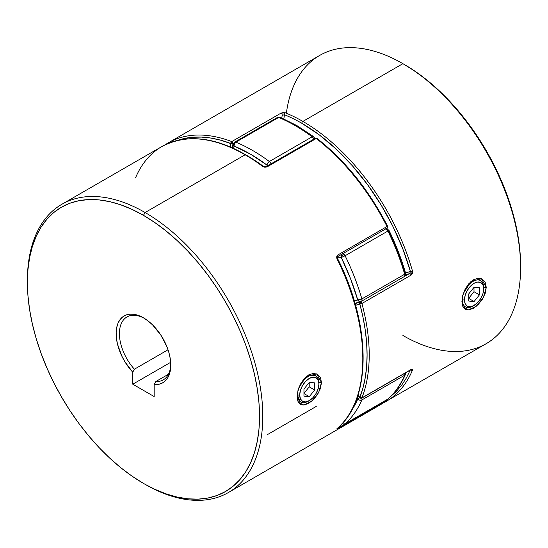 <?xml version="1.0" encoding="UTF-8"?>
<svg xmlns="http://www.w3.org/2000/svg" width="548" height="548" viewBox="0 0 548 548"><rect width="100%" height="100%" fill="white"/><g stroke="black" fill="none" stroke-linecap="round" stroke-linejoin="round"><path stroke-width="0.82" d="M308.777 400.903A15.132 8.734 -60 0 1 300.653 401.992A15.132 8.734 -60 0 1 297.523 395.067L299.694 395.067A13.597 7.85 -60 0 1 309.312 378.415A13.597 7.85 -60 0 1 318.922 383.97L318.922 382.71A15.132 8.734 120 0 0 308.223 376.531A15.132 8.734 120 0 0 297.523 395.067A15.132 8.734 -60 0 1 304.126 379.839A15.132 8.734 -60 0 1 315.785 375.784A15.132 8.734 -60 0 1 318.922 382.71L318.922 383.97L318.189 380.141L316.107 377.743L312.99 377.14L309.312 378.415L305.633 381.387L302.51 385.593L300.427 390.395L299.694 395.067L300.427 398.889L302.51 401.287L305.633 401.896L309.312 400.615L312.99 397.649L316.107 393.443L318.189 388.635L318.922 383.97A13.597 7.85 -60 0 1 309.312 400.615A13.597 7.85 -60 0 1 299.694 395.067L297.523 395.067A15.132 8.734 120 0 0 308.223 401.246L309.312 400.615M309.312 396.649L303.962 396.17L303.962 389.039L309.312 382.381L314.662 382.86L314.662 389.991L309.312 396.649L303.962 396.17L303.962 389.039L309.312 382.381L314.662 382.86L314.662 389.991L309.223 386.854L309.223 382.49L309.223 386.854L314.662 389.991L309.312 396.649L303.962 393.56L309.312 396.649M303.962 393.402L309.223 386.854L303.962 393.402M473.554 305.777A15.132 8.734 -60 0 1 465.43 306.859A15.132 8.734 -60 0 1 462.293 299.934A15.132 8.734 -60 0 1 468.903 284.707A15.132 8.734 -60 0 1 480.562 280.651A15.132 8.734 -60 0 1 483.692 287.584L483.692 288.837A13.597 7.85 -60 0 1 474.082 305.483A13.597 7.85 -60 0 1 464.471 299.934L462.293 299.934A15.132 8.734 120 0 0 472.993 306.113L477.76 302.517L480.877 298.311L482.966 293.509L483.692 288.837L482.966 285.008L480.877 282.61L477.76 282.008L474.082 283.289L470.403 286.255L467.286 290.461L465.204 295.262L464.471 299.934L465.204 303.763L467.286 306.161L470.403 306.764L474.082 305.483M462.293 299.934L464.471 299.934A13.597 7.85 -60 0 1 474.082 283.289A13.597 7.85 -60 0 1 483.692 288.837L483.692 287.584A15.132 8.734 120 0 0 472.993 281.405A15.132 8.734 120 0 0 462.293 299.934M479.432 294.865L474.082 301.516L468.732 301.044L468.732 293.906L474.082 287.255L479.432 287.727L479.432 294.865L474.082 301.516L468.732 298.427L474.082 301.516L468.732 301.044L468.732 293.906L474.082 287.255L479.432 287.727L479.432 294.865L473.999 291.728L479.432 294.865M468.732 298.276L473.999 291.728L473.999 287.358L473.999 291.728L468.732 298.276M342.274 253.847L341.383 255.231L341.288 257.539L343.432 253.834L342.678 253.553M313.949 137.062L313.292 136.5L312.155 136.801A3.028 1.747 60 0 1 313.799 139.165A3.028 1.747 -120 0 0 312.155 136.801A166.448 96.099 60 0 0 295.399 125.739A166.448 96.099 -120 0 0 278.644 117.45L235.846 142.158A166.448 96.099 60 0 1 269.356 161.509L312.155 136.801A166.448 96.099 -120 0 0 295.399 125.739A3.028 1.747 120 0 1 296.913 125.595L280.096 117.272A3.028 1.98 112.4 0 0 278.644 117.45A166.448 96.099 60 0 1 295.399 125.739A3.028 1.747 -60 0 1 296.913 125.595A3.028 1.747 -60 0 1 297.537 126.978M342.295 423.522A3.028 2.452 48.3 0 0 345.11 423.782A166.448 96.099 -120 0 0 361.872 399.944A3.028 2.274 -156.6 0 1 357.741 399.108L359.652 397.738L357.741 399.108L357.036 398.047A107.935 62.321 60 0 1 357.741 399.108A163.42 94.352 60 0 1 351.028 411.37L357.741 399.108L359.776 400.211L361.872 399.944A3.028 1.747 -120 0 0 361.858 398.074A3.028 1.747 60 0 1 361.872 399.944A166.448 96.099 60 0 1 345.11 423.782L387.909 399.074A166.448 96.099 -120 0 0 404.664 375.229L361.872 399.944L404.664 375.229A3.028 1.747 -120 0 0 404.657 373.366A3.028 1.747 60 0 1 404.664 375.229L405.595 373.757M342.925 253.608A3.028 1.747 60 0 1 343.432 253.834A3.028 1.747 60 0 1 345.11 255.745A166.448 96.099 60 0 1 361.872 298.941L404.664 274.226A166.448 96.099 -120 0 0 387.909 231.037L345.11 255.745L387.909 231.037A3.028 1.747 -120 0 0 385.724 228.9M385.477 228.845L387.909 231.037A166.448 96.099 60 0 1 404.664 274.226L361.872 298.941L357.741 299.948A3.028 0.973 -16.1 0 0 361.872 298.941A166.448 96.099 -120 0 0 345.11 255.745L341.288 257.539L345.11 255.745L343.432 253.834L341.288 257.539A163.42 94.352 60 0 1 357.741 299.948A107.935 62.321 60 0 1 354.344 301.023L357.741 299.948L350.535 278.651L341.288 257.539L337.431 257.128M276.836 118.45A3.028 1.747 60 0 1 277.432 117.45L234.633 142.158A3.028 1.747 60 0 1 235.846 142.158A3.028 1.747 -120 0 0 234.633 142.158A3.028 1.747 60 0 1 234.633 142.158L233.16 144.316L234.01 146.015A163.42 94.352 60 0 1 266.917 165.017A107.935 62.321 60 0 1 267.061 166.154L266.917 165.017L250.463 154.159L234.01 146.015L233.674 148.392A107.935 62.321 60 0 1 234.01 146.015L234.421 143.802L235.846 142.158L278.644 117.45A3.028 1.747 -120 0 0 277.432 117.45A3.028 1.747 60 0 1 278.644 117.45L279.884 117.204L280.809 117.93M386.265 228.585A3.028 2.254 -81.9 0 1 386.683 228.605A3.028 2.254 -81.9 0 1 388.368 230.359L397.615 251.47L404.821 272.767M234.037 143.158A3.028 2.007 -171.1 0 0 233.153 144.323A3.028 2.007 -171.1 0 0 234.01 146.015A3.028 1.98 112.4 0 1 235.846 142.158A166.448 96.099 -120 0 1 269.356 161.509A3.028 1.747 60 0 1 271 163.879A3.028 1.747 -120 0 0 269.356 161.509L267.76 163.051L266.917 165.017A3.028 1.48 -53.4 0 1 269.356 161.509L312.155 136.801A3.028 1.48 -53.4 0 1 313.655 136.637A3.028 1.48 -53.4 0 1 313.99 137.836A3.028 1.439 172.5 0 1 314.833 138.569M268.609 165.256A3.028 1.439 172.5 0 1 266.917 165.017L269.034 165.229M341.288 257.539A3.028 2.254 -81.9 0 1 341.979 254.156M386.326 228.55L388.95 230.27L387.909 231.037L388.847 230.242M386.347 228.585L385.908 228.66M405.595 273.288L405.417 272.945L404.664 274.226A3.028 0.973 -16.1 0 0 405.589 273.164C405.808 274.849 405.342 276 404.191 276.624A3.028 1.747 -120 0 0 404.664 274.226A3.028 1.747 60 0 1 404.191 276.624A3.028 1.747 60 0 1 404.04 276.692A3.028 1.747 -120 0 0 404.191 276.624L361.392 301.332A3.028 1.747 60 0 1 361.242 301.407A3.028 1.747 -120 0 0 361.392 301.332A3.028 1.747 -120 0 0 361.872 298.941A3.028 1.747 60 0 1 361.392 301.332L360.933 301.551A3.028 2.459 -110.3 0 1 360.906 301.558A3.028 2.459 -110.3 0 1 357.741 299.948L359.33 301.489L361.242 301.407L360.317 301.674M405.178 273.89L405.047 273.315M405.452 372.907A3.028 2.274 -156.6 0 1 405.465 374.346A3.028 2.274 -156.6 0 1 404.664 375.229A166.448 96.099 60 0 1 387.909 399.074A3.028 2.452 48.3 0 0 388.265 398.814M387.552 399.28A3.028 1.747 -120 0 0 387.737 399.197A3.028 1.747 -120 0 0 387.909 399.074L345.11 423.782A3.028 1.747 60 0 1 344.939 423.905A3.028 1.747 -120 0 0 345.11 423.782L343.103 423.926L342.096 423.385M300.359 401.807L297.263 394.916L297.585 400.232M298.386 402.232L303.77 405.041L311.606 401.294L318.635 392.621L321.477 382.49L318.662 382.559L321.477 382.49L320.443 388.416L317.593 394.416L313.415 399.629L308.668 403.355L304.113 405.006M387.566 226.208L337.835 254.964C336.616 255.937 336.383 257.307 337.13 259.074A166.448 96.099 60 0 1 337.13 428.536C336.383 429.207 336.616 429.2 337.835 428.515A1.514 0.877 -120 0 0 338.075 427.728A1.514 0.877 60 0 1 337.835 428.515L387.183 400.006L379.689 405.178A166.448 96.099 -120 0 0 387.052 400.102L337.13 428.536A166.448 96.099 -120 0 0 337.13 259.074L336.739 256.731L337.835 254.964L387.573 226.18C368.934 190.026 345.411 160.769 317.004 138.404L315.319 138.288L266.102 166.702A1.514 0.877 60 0 1 266.862 166.777L316.08 138.363A1.514 0.877 -120 0 0 315.319 138.288L316.258 138.486L267.04 166.9L264.821 167.256L262.65 166.414A166.448 96.099 -120 0 0 245.114 154.776L145.097 212.521L143.466 215.343A164.14 94.77 60 0 1 259.533 416.37A164.14 94.77 60 0 1 143.466 483.384L145.097 484.329A166.448 96.099 -120 0 0 262.793 416.37A166.448 96.099 -120 0 0 145.097 212.521A166.448 96.099 60 0 1 253.834 359.193A166.448 96.099 60 0 1 228.317 492.57A166.448 96.099 60 0 1 145.097 484.329A166.448 96.099 60 0 1 145.09 484.322A166.448 96.099 -120 0 0 145.097 484.322L154.844 489.309L166.106 493.885L177.155 497.063L187.882 498.824L198.177 499.146L207.945 498.029L217.097 495.474L225.536 491.515L233.188 486.186L239.969 479.541L245.826 471.636L250.696 462.56L254.532 452.395L257.3 441.229L258.971 429.187L259.533 416.37L258.971 402.917L257.3 388.936L254.532 374.585L250.696 359.988L245.826 345.281L239.969 330.622L233.188 316.141L225.536 301.982L217.097 288.275L207.945 275.158L198.177 262.759L187.882 251.19L177.155 240.565L166.106 230.989L154.844 222.556L143.466 215.343L132.089 209.418L120.82 204.842L109.771 201.664L99.051 199.904L88.755 199.582L78.981 200.698L69.836 203.253L61.397 207.213L53.745 212.542L46.964 219.186L41.107 227.091L36.236 236.167L32.401 246.333L29.633 257.498L27.962 269.541L27.4 282.357L27.962 295.81L29.633 309.791L32.401 324.142L36.236 338.739L41.107 353.446L46.964 368.105L53.745 382.586L61.397 396.745L69.836 410.452L78.981 423.57L88.755 435.968L99.051 447.538L109.771 458.162L120.82 467.739L132.089 476.171L143.466 483.384A164.14 94.77 60 0 1 27.4 282.357A164.14 94.77 60 0 1 143.466 215.343L145.097 212.521L245.114 154.776A166.448 96.099 -120 0 0 161.886 146.528L61.876 204.274A166.448 96.099 60 0 1 145.097 212.521A166.448 96.099 -120 0 0 27.4 280.473A166.448 96.099 -120 0 0 27.4 281.419A166.448 96.099 60 0 1 61.876 204.274M315.203 375.449L315.785 375.784M315.504 375.633L307.325 376.01M337.787 256.574A1.514 0.877 -120 0 0 337.835 254.964A1.514 0.877 60 0 1 337.767 256.587L386.984 228.174A1.514 0.877 -120 0 0 387.052 226.55A166.448 96.099 -120 0 0 316.258 138.486A166.448 96.099 60 0 1 387.052 226.55A1.514 0.877 60 0 1 386.984 228.174A1.514 0.877 60 0 1 386.6 228.235M303.133 405.068L300.386 404.356L297.982 401.396L297.139 396.54L297.982 390.498L300.386 384.237L304.113 378.757L308.668 374.921L313.415 373.387L317.593 374.311L320.443 377.538L321.477 382.49L316.669 373.859L306.38 376.545L298.913 387.552M362.803 357.392L362.392 345.836L361.159 333.89L359.111 321.628L356.262 309.141L352.638 296.523L348.254 283.857L337.65 258.697L337.13 259.074L337.65 258.697L337.767 256.587A1.514 0.877 60 0 1 337.383 256.656M155.796 381.552L168.442 374.257L155.796 381.552A36.319 20.968 -120 0 0 170.764 364.167A36.319 20.968 60 0 1 163.256 379.874A36.319 20.968 60 0 1 155.796 381.552L154.166 384.552L154.166 396.56L132.767 384.203L132.767 372.202L124.951 361.858L121.8 356.056L117.478 344.048L116.429 338.185L116.169 332.657L116.703 327.608L118.026 323.204L120.094 319.559L122.841 316.785L126.191 314.963L130.047 314.148L134.294 314.367L138.815 315.607L143.466 317.826L148.118 320.977L152.632 324.95L160.735 334.91L166.839 346.548L168.9 352.576L170.223 358.508L170.764 364.173L170.503 369.407L169.455 374.058L167.647 377.983L165.126 381.072L161.982 383.237L158.29 384.408L154.166 384.552L155.796 381.552M134.397 369.201A36.319 20.968 60 0 1 126.937 316.97A36.319 20.968 60 0 1 144.295 318.32A36.319 20.968 -120 0 0 119.923 328.019A36.319 20.968 -120 0 0 134.397 369.201L132.767 372.202A38.62 22.297 60 0 1 116.703 327.608A38.62 22.297 60 0 1 143.466 317.826A38.62 22.297 60 0 1 170.777 365.132A38.62 22.297 60 0 1 154.166 384.552L154.166 396.56L132.767 384.203L170.668 362.317L132.767 384.203L132.767 372.202L134.397 369.201L168.031 349.782L134.397 369.201M297.263 394.923L297.276 394.231M297.139 396.54L297.263 394.916M297.345 393.635L297.221 394.759M317.004 138.397A1.514 0.712 127.8 0 0 316.258 138.486L316.963 138.377L337.123 156.584L346.679 166.654L355.851 177.449L364.564 188.902L372.756 200.917L380.353 213.398L387.299 226.249M387.566 399.293A1.514 1.233 -129.2 0 1 387.052 400.102A1.514 0.877 -120 0 0 387.299 399.451A1.514 0.877 60 0 1 387.052 400.102A166.448 96.099 60 0 1 379.586 405.232M316.258 138.486A1.514 0.877 -120 0 0 316.08 138.363L266.862 166.777A1.514 0.877 60 0 1 267.04 166.9L316.258 138.486M135.555 177.771A166.448 96.099 60 0 1 162.838 145.994A166.448 96.099 60 0 1 245.114 154.776A166.448 96.099 60 0 1 262.65 166.414A1.514 0.733 -53.1 0 1 263.396 166.339A1.514 0.733 126.9 0 0 262.65 166.414L267.04 166.9A1.514 0.877 -120 0 0 266.862 166.777A1.514 0.877 -120 0 0 266.116 166.702M316.258 406.424L267.04 434.838M462.046 299.112L462.272 297.55M463.307 293.523L471.143 281.412L481.439 278.726L486.254 287.358L483.432 287.426L486.254 287.358L485.22 293.29L482.363 299.29L478.178 304.51L473.431 308.229L468.876 309.88L465.156 309.223L462.759 306.257L461.909 301.414L462.759 295.379L465.156 289.111L468.876 283.638L473.431 279.802L478.178 278.261L482.363 279.179L485.22 282.398L486.254 287.358L483.357 297.585L476.219 306.284L468.348 309.928L463.046 306.88M286.371 113.224A166.448 96.099 60 0 1 402.903 63.671L302.886 121.416A1.514 0.877 120 0 0 301.818 123.273A164.934 95.222 60 0 0 284.439 114.744L282.193 115.299A1.514 0.877 -120 0 0 280.96 113.162A1.514 0.877 60 0 1 282.193 115.299A110.963 64.068 -120 0 0 281.816 117.998A110.963 64.068 60 0 1 282.193 115.299L284.439 114.744A109.449 63.191 -120 0 0 283.857 118.895L284.439 114.744A1.514 0.993 -68 0 1 285.35 112.813L280.96 113.162L231.742 141.576A1.514 0.877 60 0 1 231.92 141.665A1.514 0.877 60 0 1 232.975 143.713A1.514 1.007 -171.1 0 1 230.852 143.514A164.934 95.222 60 0 0 177.929 140.261L183.436 138.685L192.149 137.295L201.321 137.089L210.877 138.062L220.748 140.213L231.338 143.782L232.975 143.713A110.963 64.068 60 0 0 232.434 147.83A110.963 64.068 60 0 1 232.975 143.713L231.92 141.665L231.345 141.918L230.852 143.514L231.92 141.665L230.852 143.514L230.386 146.939A112.477 64.938 -120 0 1 230.852 143.514A1.514 1.007 -69.2 0 1 231.742 141.576L280.96 113.162L283.179 112.539L285.35 112.813A1.514 0.993 112 0 0 284.439 114.744A164.934 95.222 60 0 1 301.818 123.273A1.514 0.877 -60 0 1 302.886 121.416A166.448 96.099 -120 0 0 285.35 112.813A166.448 96.099 60 0 1 302.886 121.416L402.903 63.671L415.911 71.829L427.18 80.261L438.229 89.838L448.949 100.462L459.245 112.032L469.02 124.43L478.164 137.548L486.603 151.255L494.255 165.414L501.036 179.895L506.893 194.554L511.764 209.261L515.6 223.858L518.367 238.209L520.038 252.19L520.6 265.643A164.14 94.77 -120 0 0 404.534 64.616L402.91 63.678A166.448 96.099 -120 0 0 319.683 55.43L168.311 142.823A166.448 96.099 60 0 1 231.742 141.576A166.448 96.099 -120 0 0 168.414 142.768A166.448 96.099 -120 0 0 165.174 144.775A166.448 96.099 60 0 1 168.311 142.823L165.16 144.782M410.842 369.79A1.514 0.877 60 0 0 411.123 369.475L412.411 369.194L412.445 370.229C412.836 369.112 412.391 368.859 411.123 369.475A1.514 0.877 -120 0 1 410.87 369.777L361.653 398.19A1.514 0.877 -120 0 0 361.899 397.889L411.123 369.475L361.899 397.889A1.514 0.877 60 0 1 361.653 398.19A1.514 0.877 60 0 1 360.899 398.115L360.139 398.19L359.83 397.499A164.934 95.222 60 0 0 359.83 303.969A1.514 1.233 -110.4 0 1 360.221 302.003L361.228 301.421L360.221 302.003A1.514 0.877 60 0 1 360.899 302.112A1.514 0.877 60 0 1 361.899 303.503A1.514 0.514 164.9 0 1 359.83 303.969A112.477 64.938 -120 0 1 355.563 305.284L361.899 303.503A166.448 96.099 60 0 1 361.899 397.889A166.448 96.099 -120 0 0 361.899 303.503L411.123 275.082L412.445 270.918A166.448 96.099 -120 0 0 302.886 121.416A166.448 96.099 60 0 1 412.445 270.918L412.411 273.301L411.123 275.082L361.899 303.503L360.899 302.112L359.824 302.407L359.83 303.969L360.899 302.112L359.83 303.969L362.988 317.155L365.256 330.115L366.626 342.733L367.085 354.926L366.626 366.585L365.256 377.62L362.988 387.957L359.652 397.663M385.162 402.006A166.448 96.099 -120 0 0 412.445 370.229A166.448 96.099 60 0 1 386.114 401.472A166.448 96.099 60 0 1 382.853 403.205M382.84 403.218L486.124 343.726A166.448 96.099 -120 0 0 511.64 210.35A166.448 96.099 -120 0 0 402.903 63.671A166.448 96.099 60 0 1 402.903 63.678A166.448 96.099 60 0 1 520.6 267.527A166.448 96.099 60 0 1 402.903 335.479M405.438 272.959A109.449 63.191 -120 0 0 410.384 271.411A164.934 95.222 60 0 0 301.818 123.273L319.203 134.808L336.191 149.097L352.419 165.818L367.516 184.601L381.141 205.014L392.998 226.612L402.821 248.915L410.384 271.411L405.527 272.945M410.384 369.825L406.417 377.894L401.711 385.114L396.3 391.443L391.025 396.19M472.088 280.884L470.561 281.919M462.033 299.783L462.354 305.078M404.534 64.616L402.903 63.678M360.221 302.003A110.963 64.068 60 0 1 355.07 303.524A110.963 64.068 60 0 0 360.221 302.003M409.438 273.589L404.356 276.521L409.438 273.589A110.963 64.068 60 0 1 405.602 274.795A110.963 64.068 -120 0 0 409.438 273.589A1.514 0.877 60 0 1 411.123 275.082A1.514 0.877 -120 0 0 409.438 273.589L410.363 271.986M359.83 397.499L358.091 394.889A112.477 64.938 -120 0 1 359.83 397.499A1.514 0.877 120 0 0 360.139 398.19L359.83 397.499A1.514 1.123 21.5 0 0 361.899 397.889L359.83 397.499M410.541 369.969A1.514 1.13 22.9 0 0 412.445 370.229M412.445 270.918A1.514 0.493 164.1 0 1 410.384 271.411A1.514 0.493 -15.9 0 0 412.445 270.918M464.848 306.524L465.43 306.859M280.096 117.272L277.432 117.45M296.913 125.595L313.661 136.644L314.853 138.671M233.16 144.316L232.674 147.939M388.943 230.263C395.862 244.435 401.41 258.731 405.589 273.157M360.933 301.551L354.988 303.25M405.458 374.366L405.684 372.77M405.458 374.373C401.177 384.237 395.437 392.395 388.237 398.834M341.918 423.905L344.939 423.905L387.737 399.197M379.689 405.178L228.317 492.57M27.4 280.473L27.4 282.357M386.984 228.174L387.573 226.18M337.65 258.69C371.565 325.731 371.77 400.006 337.287 428.426L337.157 428.522M387.183 400.006L387.689 399.225M266.102 166.702L263.396 166.339C224.57 138.165 190.731 131.561 161.886 146.528M520.6 267.527L520.6 265.643M359.632 397.711L357.981 395.231M361.653 398.19L360.139 398.19"/></g></svg>
